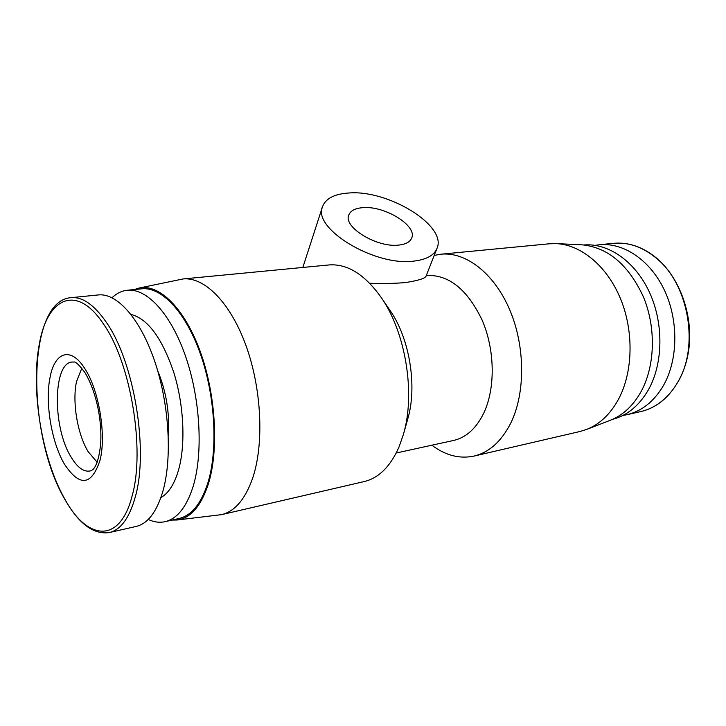 <?xml version="1.0" encoding="UTF-8"?>
<svg xmlns="http://www.w3.org/2000/svg" width="726" height="726" viewBox="0 0 726 726"><rect width="100%" height="100%" fill="white"/><g stroke="black" fill="none" stroke-linecap="round" stroke-linejoin="round"><path stroke-width="1.09" d="M134.419 289.547L139.12 288.04L183.043 278.956C204.505 276.67 230.569 302.678 246.15 346.039C261.75 389.327 264.191 444.239 252.612 478.289C245.17 499.325 234.807 511.449 221.521 514.652L176.99 520.007L172.053 520.079M221.521 514.652L364.252 481.547C378.845 478.026 390.47 466.428 399.118 446.771L403.456 434.248C415.644 393.383 405.652 332.19 381.096 297.324C364.634 274.319 347.228 263.529 328.887 264.954L183.043 278.956M139.12 288.04C159.076 283.585 184.395 308.033 200.095 351.139C215.822 394.154 219.052 449.839 208.344 483.997C201.011 506.24 190.566 518.246 176.99 520.007M403.456 434.248L407.776 418.911C417.45 386.305 409.618 338.325 390.071 310.492L381.096 297.324M396.224 453.006L453.605 440.455C466.31 437.524 476.438 428.249 483.988 412.622C495.486 387.929 494.923 349.914 482.245 320.366C467.417 289.465 448.895 274.51 426.67 275.49L426.289 275.526M436.979 248.419C434.039 255.434 426.298 259.663 413.747 261.106C374.652 266.542 312.171 228.518 322.516 206.683C325.693 198.47 334.505 193.906 348.943 192.989C388.519 189.649 447.479 225.895 436.979 248.419L426.062 276.125C425.218 278.385 418.367 280.535 405.498 282.568C395.062 283.485 383.137 283.721 369.715 283.276M112.013 297.724C116.632 293.34 121.741 290.845 127.349 290.246C146.843 288.095 170.9 313.804 185.629 356.466C200.376 399.055 203.298 452.96 193.18 486.266C186.627 506.948 177.271 518.754 165.129 521.667C159.62 522.874 153.985 522.139 148.213 519.453M127.349 290.246L141.797 288.812C161.553 286.643 185.802 312.098 200.567 354.388C215.35 396.596 218.127 450.066 207.79 483.162C201.093 503.726 191.591 515.478 179.277 518.428L165.129 521.667M431.861 445.21C445.483 455.456 459.513 459.086 473.969 456.091C489.288 452.398 501.612 441.272 510.95 422.714C525.533 392.712 525.234 346.012 509.661 309.639C494.097 273.212 465.802 251.65 441.009 254.191L434.23 255.398M130.998 314.422C147.886 318.787 162.179 338.234 173.877 372.747C184.05 405.607 185.756 445.092 178.424 470.439C174.304 484.287 168.468 493.335 160.9 497.582M473.969 456.091L579.929 431.507L586.581 429.456C599.522 424.374 610.094 414.428 618.316 399.609C632.918 372.692 634.097 332.018 620.685 299.139C607.272 266.233 581.118 244.671 556.243 243.618L549.283 243.791L441.009 254.191M398.529 245.098C376.948 247.811 343.071 227.12 348.77 215.059C350.486 210.703 355.195 208.235 362.9 207.654C384.626 205.585 417.441 225.732 411.696 238.01C410.054 242.003 405.662 244.372 398.529 245.098M586.581 429.456L610.312 420.272C622.79 415.372 633.008 405.898 640.94 391.858C655.043 366.367 656.286 328.07 643.517 297.115C628.516 264.7 607.898 247.257 581.662 244.789L556.243 243.618M612.499 419.365C627.309 415.517 639.334 405.571 648.572 389.526C663.183 363.327 663.791 323.515 649.57 292.533C635.359 261.505 608.461 242.938 584.031 244.952M162.896 491.239C156.734 511.912 147.823 523.646 136.161 526.441L109.417 532.53C120.752 529.808 129.364 518.001 135.236 497.092C148.903 450.429 134.056 361.167 106.159 322.054C94.144 304.775 82.446 296.644 71.066 297.669L98.364 294.928C117.049 292.841 140.309 318.66 154.747 361.403C169.203 404.073 172.38 458.006 162.896 491.239M81.82 368.2L76.539 381.522C72.037 401.714 77.437 434.257 88.191 451.717L97.175 462.235M622.872 415.463L626.883 414.727C641.965 411.152 654.199 401.342 663.582 385.279C678.138 359.533 678.683 320.429 664.435 290.228C650.206 259.99 623.362 242.23 599.141 244.771L595.093 245.352M157.669 370.677C166.281 391.55 169.83 413.239 168.287 435.763M103.464 323.987C130.807 362.519 145.391 450.211 132.059 496.139C119.872 544.073 87.274 540.561 64.913 499.234C41.999 459.349 30.519 390.007 39.258 344.505C47.018 297.823 76.557 283.158 103.464 323.987M84.833 368.645C98.981 389.953 106.495 435.201 100.034 460.248C91.503 485.848 79.606 487.101 64.351 464.005C51.492 442.297 44.894 402.494 50.021 377.574C54.595 351.883 70.903 346.157 84.833 368.645M91.358 470.639C84.579 472.78 77.809 468.243 71.066 457.035C51.827 426.498 52.962 359.551 73.635 362.083C75.277 361.221 79.043 364.724 84.942 372.592C94.779 388.873 102.221 416.415 100.687 443.822C98.518 464.068 94.217 467.998 93.227 469.25L91.358 470.639M613.488 243.328C628.825 241.921 643.463 247.085 657.393 258.81C679.69 278.103 692.903 314.657 689.01 347.69C685.153 380.751 665.061 406.161 640.949 411.524C656.05 407.948 668.319 398.202 677.739 382.275C699.374 346.747 688.947 284.946 656.921 258.692C643.109 247.058 628.634 241.94 613.488 243.328L599.141 244.771M71.066 297.669C26.299 300.51 26.445 434.992 65.022 499.66C78.871 523.927 93.663 534.89 109.417 532.53M626.883 414.727L640.949 411.524M322.516 206.683L302.833 267.458"/></g></svg>
